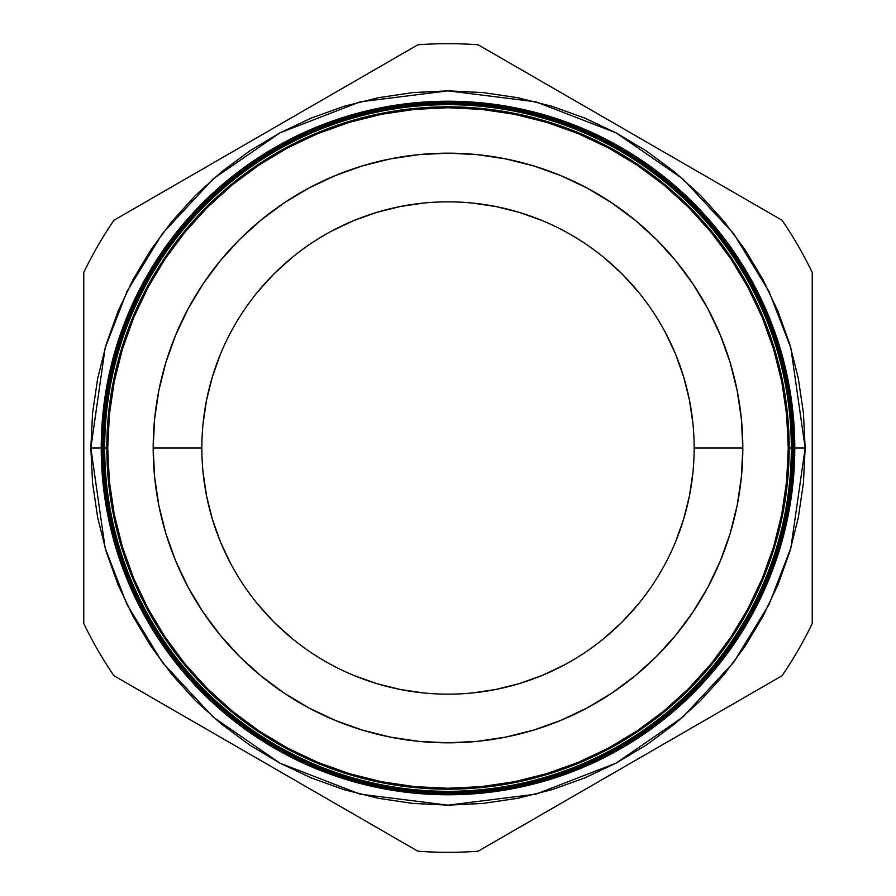 <?xml version="1.0" encoding="UTF-8"?>
<svg xmlns="http://www.w3.org/2000/svg" width="896" height="896" viewBox="0 0 896 896"><rect width="100%" height="100%" fill="white"/><g stroke="black" fill="none" stroke-linecap="round" stroke-linejoin="round"><path stroke-width="1.34" d="M203.022 423.875L206.573 399.974L212.442 376.544L220.584 353.797L212.442 376.544M257.712 291.838L273.941 273.941L291.838 257.712M331.957 230.91L353.797 220.584L376.544 212.442L399.974 206.573L423.875 203.022M472.125 203.022L496.026 206.573L519.456 212.442L542.203 220.584L519.456 212.442M604.162 257.712L622.059 273.941L638.288 291.838M665.09 331.957L675.416 353.797L683.558 376.544L689.427 399.974L692.978 423.875M692.978 472.125L689.427 496.026L683.558 519.456L675.416 542.203L683.558 519.456M638.288 604.162L622.059 622.059L604.162 638.288M564.043 665.09L542.203 675.416L519.456 683.558L496.026 689.427L472.125 692.978M423.875 692.978L399.974 689.427L376.544 683.558L353.797 675.416L376.544 683.558M291.838 638.288L273.941 622.059L257.712 604.162M230.91 564.043L220.584 542.203L212.442 519.456L206.573 496.026L203.022 472.125M102.883 448L90.843 448L105.134 347.995L126.963 291.491L162.277 233.71L213.158 178.909L279.933 132.866L360.08 101.842L448 90.843L535.92 101.842L616.067 132.866L682.842 178.909L733.723 233.71L769.037 291.491L790.866 347.995L805.157 448L803.432 483.011L798.291 517.675L789.779 551.678L777.963 584.674L762.978 616.358L744.957 646.419L724.08 674.576L700.549 700.549L674.576 724.08L646.419 744.957L616.358 762.978L584.674 777.963L551.678 789.779L517.675 798.291L483.011 803.432L448 805.157L412.989 803.432L378.325 798.291L344.322 789.779L311.326 777.963L279.642 762.978L249.581 744.957L221.424 724.08L195.451 700.549L171.92 674.576L151.043 646.419L133.022 616.358L118.037 584.674L106.221 551.678L97.709 517.675L92.568 483.011L90.843 448L92.568 412.989L97.709 378.325L106.221 344.322L118.037 311.326L133.022 279.642L151.043 249.581L171.92 221.424L195.451 195.451L221.424 171.92L249.581 151.043L279.642 133.022L311.326 118.037L344.322 106.221L378.325 97.709L412.989 92.568L448 90.843L483.011 92.568L517.675 97.709L551.678 106.221L584.674 118.037L616.358 133.022L646.419 151.043L674.576 171.92L700.549 195.451L724.08 221.424L744.957 249.581L762.978 279.642L777.963 311.326L789.779 344.322L798.291 378.325L803.432 412.989L805.157 448L790.866 548.005L769.037 604.509L733.723 662.29L682.842 717.091L616.067 763.134L535.92 794.158L448 805.157L360.08 794.158L279.933 763.134L213.158 717.091L162.277 662.29L126.963 604.509L105.134 548.005L90.843 448M789.174 448A341.174 341.174 0 0 1 448 789.174A341.174 341.174 0 0 1 106.826 448L104.675 448A343.325 343.325 0 0 0 448 791.325A343.325 343.325 0 0 0 791.325 448L788.267 448A340.267 340.267 0 0 1 448 788.267A340.267 340.267 0 0 1 107.733 448L106.826 448A341.174 341.174 0 0 0 448 789.174A341.174 341.174 0 0 0 789.174 448A341.174 341.174 0 0 0 448 106.826A341.174 341.174 0 0 0 106.826 448L107.733 448L109.368 481.354L114.262 514.382L122.382 546.773L133.627 578.211L147.907 608.406L165.077 637.045L184.968 663.869L207.39 688.61L232.131 711.032L258.955 730.923L287.594 748.093L317.789 762.373L349.227 773.618L381.618 781.738L414.646 786.632L448 788.267L481.354 786.632L514.382 781.738L546.773 773.618L578.211 762.373L608.406 748.093L637.045 730.923L663.869 711.032L688.61 688.61L711.032 663.869L730.923 637.045L748.093 608.406L762.373 578.211L773.618 546.773L781.738 514.382L786.632 481.354L788.267 448L786.632 414.646L781.738 381.618L773.618 349.227L762.373 317.789L748.093 287.594L730.923 258.955L711.032 232.131L688.61 207.39L663.869 184.968L637.045 165.077L608.406 147.907L578.211 133.627L546.773 122.382L514.382 114.262L481.354 109.368L448 107.733L414.646 109.368L381.618 114.262L349.227 122.382L317.789 133.627L287.594 147.907L258.955 165.077L232.131 184.968L207.39 207.39L184.968 232.131L165.077 258.955L147.907 287.594L133.627 317.789L122.382 349.227L114.262 381.618L109.368 414.646L107.733 448A340.267 340.267 0 0 1 448 107.733A340.267 340.267 0 0 1 788.267 448L791.325 448A343.325 343.325 0 0 1 448 791.325A343.325 343.325 0 0 1 104.675 448L104.406 448A343.594 343.594 0 0 0 448 791.594A343.594 343.594 0 0 0 791.594 448L791.448 448A343.448 343.448 0 0 1 448 791.448A343.448 343.448 0 0 1 104.552 448A343.448 343.448 0 0 0 448 791.448A343.448 343.448 0 0 0 791.448 448L791.448 448A343.448 343.448 0 0 0 448 104.552A343.448 343.448 0 0 0 104.552 448L104.675 448A343.325 343.325 0 0 1 448 104.675A343.325 343.325 0 0 1 791.325 448A343.325 343.325 0 0 0 448 104.675A343.325 343.325 0 0 0 104.675 448L106.826 448A341.174 341.174 0 0 1 448 106.826A341.174 341.174 0 0 1 789.174 448M791.694 448A343.694 343.694 0 0 1 448 791.694A343.694 343.694 0 0 1 104.306 448L104.149 448A343.851 343.851 0 0 0 448 791.851A343.851 343.851 0 0 0 791.851 448L791.594 448A343.594 343.594 0 0 1 448 791.594A343.594 343.594 0 0 1 104.406 448L104.306 448A343.694 343.694 0 0 0 448 791.694A343.694 343.694 0 0 0 791.694 448A343.694 343.694 0 0 0 448 104.306A343.694 343.694 0 0 0 104.306 448L104.406 448A343.594 343.594 0 0 1 448 104.406A343.594 343.594 0 0 1 791.594 448L791.851 448A343.851 343.851 0 0 1 448 791.851A343.851 343.851 0 0 1 104.149 448L103.88 448A344.12 344.12 0 0 0 448 792.12A344.12 344.12 0 0 0 792.12 448L791.952 448A343.952 343.952 0 0 1 448 791.952A343.952 343.952 0 0 1 104.048 448A343.952 343.952 0 0 0 448 791.952A343.952 343.952 0 0 0 791.952 448L791.952 448A343.952 343.952 0 0 0 448 104.048A343.952 343.952 0 0 0 104.048 448L104.149 448A343.851 343.851 0 0 1 448 104.149A343.851 343.851 0 0 1 791.851 448A343.851 343.851 0 0 0 448 104.149A343.851 343.851 0 0 0 104.149 448L104.306 448A343.694 343.694 0 0 1 448 104.306A343.694 343.694 0 0 1 791.694 448M792.21 448A344.21 344.21 0 0 1 448 792.21A344.21 344.21 0 0 1 103.79 448L103.611 448A344.389 344.389 0 0 0 448 792.389A344.389 344.389 0 0 0 792.389 448L792.12 448A344.12 344.12 0 0 1 448 792.12A344.12 344.12 0 0 1 103.88 448L103.79 448A344.21 344.21 0 0 0 448 792.21A344.21 344.21 0 0 0 792.21 448A344.21 344.21 0 0 0 448 103.79A344.21 344.21 0 0 0 103.79 448L103.88 448A344.12 344.12 0 0 1 448 103.88A344.12 344.12 0 0 1 792.12 448L792.389 448A344.389 344.389 0 0 1 448 792.389A344.389 344.389 0 0 1 103.611 448L103.354 448A344.646 344.646 0 0 0 448 792.646A344.646 344.646 0 0 0 792.646 448L792.467 448A344.467 344.467 0 0 1 448 792.467A344.467 344.467 0 0 1 103.533 448A344.467 344.467 0 0 0 448 792.467A344.467 344.467 0 0 0 792.467 448L792.467 448A344.467 344.467 0 0 0 448 103.533A344.467 344.467 0 0 0 103.533 448L103.611 448A344.389 344.389 0 0 1 448 103.611A344.389 344.389 0 0 1 792.389 448A344.389 344.389 0 0 0 448 103.611A344.389 344.389 0 0 0 103.611 448L103.79 448A344.21 344.21 0 0 1 448 103.79A344.21 344.21 0 0 1 792.21 448M792.725 448A344.725 344.725 0 0 1 448 792.725A344.725 344.725 0 0 1 103.275 448L103.085 448A344.915 344.915 0 0 0 448 792.915A344.915 344.915 0 0 0 792.915 448L792.646 448A344.646 344.646 0 0 1 448 792.646A344.646 344.646 0 0 1 103.354 448L103.275 448A344.725 344.725 0 0 0 448 792.725A344.725 344.725 0 0 0 792.725 448A344.725 344.725 0 0 0 448 103.275A344.725 344.725 0 0 0 103.275 448L103.354 448A344.646 344.646 0 0 1 448 103.354A344.646 344.646 0 0 1 792.646 448L792.915 448A344.915 344.915 0 0 1 448 792.915A344.915 344.915 0 0 1 103.085 448L102.827 448A345.173 345.173 0 0 0 448 793.173A345.173 345.173 0 0 0 793.173 448L792.982 448A344.982 344.982 0 0 1 448 792.982A344.982 344.982 0 0 1 103.018 448A344.982 344.982 0 0 0 448 792.982A344.982 344.982 0 0 0 792.982 448L792.982 448A344.982 344.982 0 0 0 448 103.018A344.982 344.982 0 0 0 103.018 448L103.085 448A344.915 344.915 0 0 1 448 103.085A344.915 344.915 0 0 1 792.915 448A344.915 344.915 0 0 0 448 103.085A344.915 344.915 0 0 0 103.085 448L103.275 448A344.725 344.725 0 0 1 448 103.275A344.725 344.725 0 0 1 792.725 448M793.24 448A345.24 345.24 0 0 1 448 793.24A345.24 345.24 0 0 1 102.76 448L102.558 448A345.442 345.442 0 0 0 448 793.442A345.442 345.442 0 0 0 793.442 448L793.173 448A345.173 345.173 0 0 1 448 793.173A345.173 345.173 0 0 1 102.827 448L102.76 448A345.24 345.24 0 0 0 448 793.24A345.24 345.24 0 0 0 793.24 448A345.24 345.24 0 0 0 448 102.76A345.24 345.24 0 0 0 102.76 448L102.827 448A345.173 345.173 0 0 1 448 102.827A345.173 345.173 0 0 1 793.173 448L793.442 448A345.442 345.442 0 0 1 448 793.442A345.442 345.442 0 0 1 102.558 448L102.29 448A345.71 345.71 0 0 0 448 793.71A345.71 345.71 0 0 0 793.71 448L793.498 448A345.498 345.498 0 0 1 448 793.498A345.498 345.498 0 0 1 102.502 448A345.498 345.498 0 0 0 448 793.498A345.498 345.498 0 0 0 793.498 448L793.498 448A345.498 345.498 0 0 0 448 102.502A345.498 345.498 0 0 0 102.502 448L102.558 448A345.442 345.442 0 0 1 448 102.558A345.442 345.442 0 0 1 793.442 448A345.442 345.442 0 0 0 448 102.558A345.442 345.442 0 0 0 102.558 448L102.76 448A345.24 345.24 0 0 1 448 102.76A345.24 345.24 0 0 1 793.24 448M793.755 448A345.755 345.755 0 0 1 448 793.755A345.755 345.755 0 0 1 102.245 448L102.032 448A345.968 345.968 0 0 0 448 793.968A345.968 345.968 0 0 0 793.968 448L793.71 448A345.71 345.71 0 0 1 448 793.71A345.71 345.71 0 0 1 102.29 448L102.245 448A345.755 345.755 0 0 0 448 793.755A345.755 345.755 0 0 0 793.755 448A345.755 345.755 0 0 0 448 102.245A345.755 345.755 0 0 0 102.245 448L102.29 448A345.71 345.71 0 0 1 448 102.29A345.71 345.71 0 0 1 793.71 448L793.968 448A345.968 345.968 0 0 1 448 793.968A345.968 345.968 0 0 1 102.032 448L101.763 448A346.237 346.237 0 0 0 448 794.237A346.237 346.237 0 0 0 794.237 448L794.013 448A346.013 346.013 0 0 1 448 794.013A346.013 346.013 0 0 1 101.987 448A346.013 346.013 0 0 0 448 794.013A346.013 346.013 0 0 0 794.013 448L794.013 448A346.013 346.013 0 0 0 448 101.987A346.013 346.013 0 0 0 101.987 448L102.032 448A345.968 345.968 0 0 1 448 102.032A345.968 345.968 0 0 1 793.968 448A345.968 345.968 0 0 0 448 102.032A345.968 345.968 0 0 0 102.032 448L102.245 448A345.755 345.755 0 0 1 448 102.245A345.755 345.755 0 0 1 793.755 448M794.27 448A346.27 346.27 0 0 1 448 794.27A346.27 346.27 0 0 1 101.73 448L101.494 448A346.506 346.506 0 0 0 448 794.506A346.506 346.506 0 0 0 794.506 448L794.237 448A346.237 346.237 0 0 1 448 794.237A346.237 346.237 0 0 1 101.763 448A346.27 346.27 0 0 0 448 794.27A346.27 346.27 0 0 0 794.27 448A346.27 346.27 0 0 0 448 101.73A346.27 346.27 0 0 0 101.73 448L101.73 448A346.237 346.237 0 0 1 448 101.763A346.237 346.237 0 0 1 794.237 448L794.506 448A346.528 346.528 0 0 1 448 794.528A346.528 346.528 0 0 1 101.472 448L101.237 448A346.763 346.763 0 0 0 448 794.763A346.763 346.763 0 0 0 794.763 448L794.506 448A346.506 346.506 0 0 1 448 794.506A346.506 346.506 0 0 1 101.494 448A346.528 346.528 0 0 0 448 794.528A346.528 346.528 0 0 0 794.528 448A346.528 346.528 0 0 0 448 101.472A346.528 346.528 0 0 0 101.472 448L101.472 448A346.506 346.506 0 0 1 448 101.494A346.506 346.506 0 0 1 794.506 448L794.763 448A346.774 346.774 0 0 1 448 794.774A346.774 346.774 0 0 1 101.226 448A346.774 346.774 0 0 0 448 794.774A346.774 346.774 0 0 0 794.774 448L794.763 448A346.763 346.763 0 0 1 448 794.763A346.763 346.763 0 0 1 101.237 448L101.226 448A346.763 346.763 0 0 1 448 101.237A346.763 346.763 0 0 1 794.763 448A346.774 346.774 0 0 0 448 101.226A346.774 346.774 0 0 0 101.226 448L101.237 448A346.774 346.774 0 0 1 448 101.226A346.774 346.774 0 0 1 794.774 448L794.774 448A346.763 346.763 0 0 0 448 101.237A346.763 346.763 0 0 0 101.237 448L101.494 448A346.528 346.528 0 0 1 448 101.472A346.528 346.528 0 0 1 794.528 448A346.506 346.506 0 0 0 448 101.494A346.506 346.506 0 0 0 101.494 448L101.763 448A346.27 346.27 0 0 1 448 101.73A346.27 346.27 0 0 1 794.27 448A346.237 346.237 0 0 0 448 101.763A346.237 346.237 0 0 0 101.763 448L101.987 448A346.013 346.013 0 0 1 448 101.987A346.013 346.013 0 0 1 794.013 448L794.237 448M201.846 448A246.154 246.154 0 0 1 448 201.846A246.154 246.154 0 0 1 694.154 448A246.154 246.154 0 0 0 448 201.846A246.154 246.154 0 0 0 201.846 448L153.182 448A294.818 294.818 0 0 1 448 153.182A294.818 294.818 0 0 1 742.818 448L694.154 448L742.818 448L741.395 476.896L737.15 505.512L730.128 533.579L720.373 560.818L708.008 586.981L693.134 611.789L675.898 635.029L656.466 656.466L635.029 675.898L611.789 693.134L586.981 708.008L560.818 720.373L533.579 730.128L505.512 737.15L476.896 741.395L448 742.818L419.104 741.395L390.488 737.15L362.421 730.128L335.182 720.373L309.019 708.008L284.211 693.134L260.971 675.898L239.534 656.466L220.102 635.029L202.866 611.789L187.992 586.981L175.627 560.818L165.872 533.579L158.85 505.512L154.605 476.896L153.182 448L154.605 419.104L158.85 390.488L165.872 362.421L175.627 335.182L187.992 309.019L202.866 284.211L220.102 260.971L239.534 239.534L260.971 220.102L284.211 202.866L309.019 187.992L335.182 175.627L362.421 165.872L390.488 158.85L419.104 154.605L448 153.182L476.896 154.605L505.512 158.85L533.579 165.872L560.818 175.627L586.981 187.992L611.789 202.866L635.029 220.102L656.466 239.534L675.898 260.971L693.134 284.211L708.008 309.019L720.373 335.182L730.128 362.421L737.15 390.488L741.395 419.104L742.818 448A294.818 294.818 0 0 1 448 742.818A294.818 294.818 0 0 1 153.182 448L201.846 448A246.154 246.154 0 0 0 448 694.154A246.154 246.154 0 0 0 694.154 448A246.154 246.154 0 0 1 448 694.154A246.154 246.154 0 0 1 201.846 448M113.893 675.707L417.85 851.2A404.331 404.331 0 0 0 478.15 851.2L782.107 675.707A404.331 404.331 0 0 0 812.258 623.493L812.258 272.507A404.331 404.331 0 0 0 782.107 220.293L478.15 44.8A404.331 404.331 0 0 0 417.85 44.8L113.893 220.293A404.331 404.331 0 0 0 83.742 272.507L83.742 623.493A404.331 404.331 0 0 0 113.893 675.707A404.331 404.331 0 0 1 83.742 623.493L83.742 272.507A404.331 404.331 0 0 1 113.893 220.293L417.85 44.8A404.331 404.331 0 0 1 478.15 44.8L782.107 220.293A404.331 404.331 0 0 1 812.258 272.507L812.258 623.493A404.331 404.331 0 0 1 782.107 675.707L478.15 851.2A404.331 404.331 0 0 1 417.85 851.2L113.893 675.707M380.408 684.701L399.974 689.427M684.701 515.592L689.427 496.026M515.592 211.299L496.026 206.573M211.299 380.408L206.573 399.974M793.71 448A345.71 345.71 0 0 0 448 102.29A345.71 345.71 0 0 0 102.29 448L102.502 448A345.498 345.498 0 0 1 448 102.502A345.498 345.498 0 0 1 793.498 448L793.71 448M793.173 448A345.173 345.173 0 0 0 448 102.827A345.173 345.173 0 0 0 102.827 448L103.018 448A344.982 344.982 0 0 1 448 103.018A344.982 344.982 0 0 1 792.982 448L793.173 448M792.646 448A344.646 344.646 0 0 0 448 103.354A344.646 344.646 0 0 0 103.354 448L103.533 448A344.467 344.467 0 0 1 448 103.533A344.467 344.467 0 0 1 792.467 448L792.646 448M792.12 448A344.12 344.12 0 0 0 448 103.88A344.12 344.12 0 0 0 103.88 448L104.048 448A343.952 343.952 0 0 1 448 104.048A343.952 343.952 0 0 1 791.952 448L792.12 448M791.594 448A343.594 343.594 0 0 0 448 104.406A343.594 343.594 0 0 0 104.406 448L104.552 448A343.448 343.448 0 0 1 448 104.552A343.448 343.448 0 0 1 791.448 448L791.594 448M793.117 448L805.157 448"/></g></svg>
